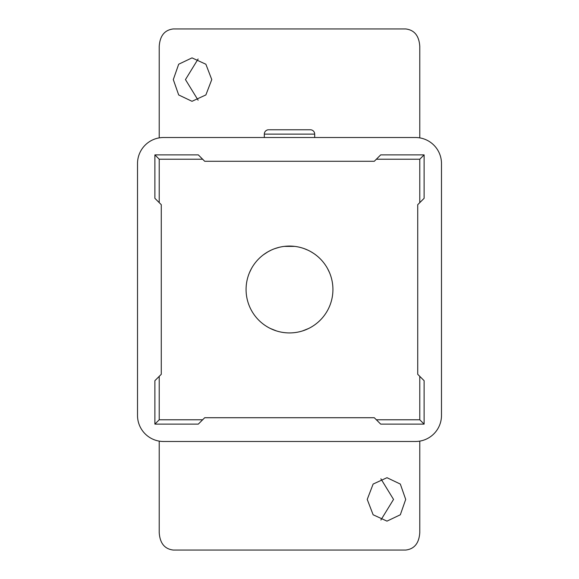 <?xml version="1.0" encoding="UTF-8"?>
<svg xmlns="http://www.w3.org/2000/svg" width="579" height="579" viewBox="0 0 579 579"><rect width="100%" height="100%" fill="white"/><g stroke="black" fill="none" stroke-linecap="round" stroke-linejoin="round"><path stroke-width="0.87" d="M367.231 499.416L373.129 484.058L386.989 477.704L400.328 484.066L405.698 499.416L400.335 514.767L386.989 521.129L373.129 514.774L367.231 499.416M380.888 520.029L393.539 499.416L380.888 478.804M173.302 79.591L178.679 64.226L192.011 57.878L205.878 64.233L211.769 79.591L205.878 94.934L192.011 101.303L178.679 94.949L173.302 79.591M198.112 58.978L185.461 79.591L198.112 100.203M159.225 441.126L159.225 532.68C159.934 543.232 164.624 549.022 173.302 550.05L405.698 550.05C414.354 549.037 419.051 543.247 419.775 532.68L419.775 441.126M419.775 137.874L419.775 46.32C419.066 35.768 414.376 29.978 405.698 28.95L173.302 28.95C164.646 29.963 159.949 35.753 159.225 46.32L159.225 137.874M302.527 330.927L308.73 328.438M276.473 330.927L270.27 328.438M249.469 272.666L251.481 268.511M329.531 272.666L327.519 268.511M246.075 289.5A43.425 43.425 0 0 0 289.5 332.925A43.425 43.425 0 0 0 332.925 289.5A43.425 43.425 0 0 0 289.5 246.075A43.425 43.425 0 0 0 246.075 289.5M263.966 254.376L265.493 253.312M267.889 251.836L271.052 250.186M274.916 248.601L279.353 247.276M284.289 246.386L294.689 246.386M304.113 248.608L307.963 250.193M311.133 251.851L313.514 253.32M267.874 251.843L263.445 254.76M258.791 258.791A43.425 43.425 0 0 1 320.209 258.791M289.5 137.512L163.567 137.512A26.055 26.055 0 0 0 137.512 163.567L137.512 415.433A26.055 26.055 0 0 0 163.567 441.488L415.433 441.488A26.055 26.055 0 0 0 441.488 415.433L441.488 163.567A26.055 26.055 0 0 0 415.433 137.512L289.5 137.512M320.209 320.209A43.425 43.425 0 0 1 258.791 320.209M159.225 419.775L202.65 419.775L198.308 424.118L154.882 424.118L159.225 419.775L159.225 376.35L161.28 374.295L161.28 204.705L154.882 198.308L154.882 154.882L198.308 154.882L202.65 159.225L159.225 159.225L154.882 154.882M376.35 419.775L419.775 419.775L424.118 424.118L380.692 424.118L374.295 417.72L204.705 417.72L202.65 419.775M424.118 154.882L380.692 154.882L376.35 159.225L419.775 159.225L424.118 154.882L424.118 198.308L417.72 204.705L417.72 374.295L424.118 380.692L424.118 424.118M202.65 159.225L204.705 161.28L374.295 161.28L376.35 159.225M159.225 159.225L159.225 202.65M154.882 424.118L154.882 380.692L159.225 376.35M419.775 419.775L419.775 376.35M419.775 202.65L419.775 159.225M269.344 129.776L310.344 129.776A4.343 4.343 0 0 1 314.687 134.118L314.687 137.512M268.656 129.776A4.343 4.343 0 0 0 264.313 134.118L264.313 137.512M314.687 134.118L264.313 134.118"/></g></svg>
